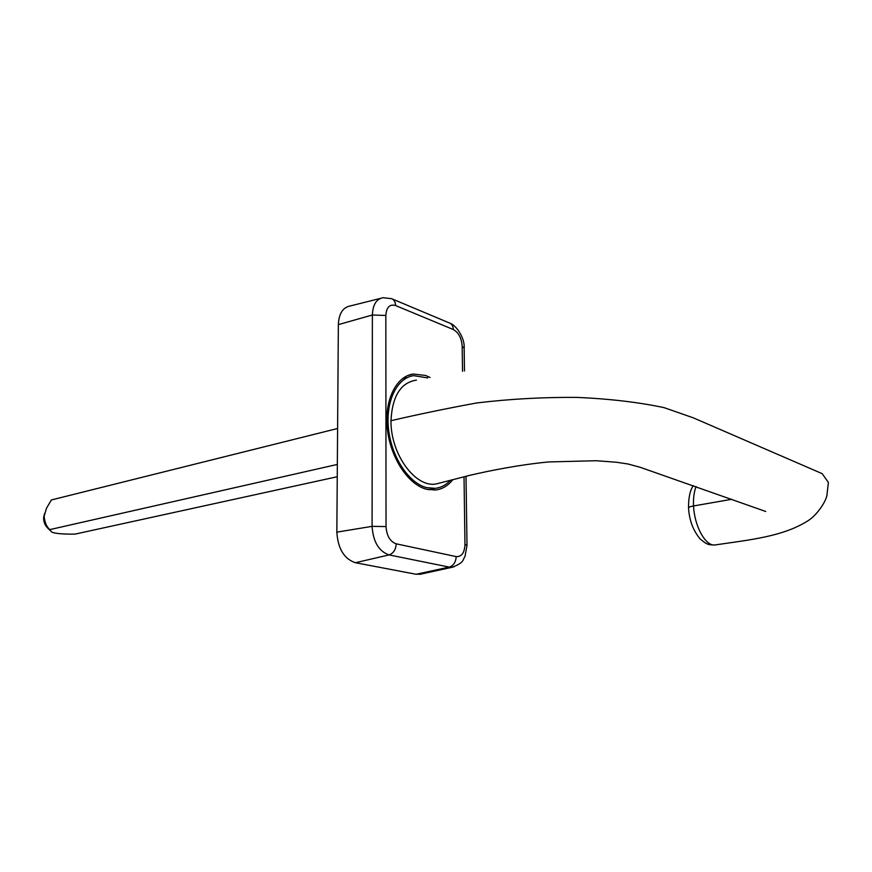 <?xml version="1.0" encoding="UTF-8"?>
<svg xmlns="http://www.w3.org/2000/svg" width="872" height="872" viewBox="0 0 872 872"><rect width="100%" height="100%" fill="white"/><g stroke="black" fill="none" stroke-linecap="round" stroke-linejoin="round"><path stroke-width="1.31" d="M427.76 377.925L413.742 375.658C396.967 377.783 385.37 401.371 388.552 429.275C391.572 457.168 408.805 483.099 426.495 487.601L435.248 488.342C441.058 487.677 446.115 484.974 450.432 480.243M406.428 377.641L402.548 378.546M428.588 489.726L431.793 489.039M696.085 486.587C694.047 491.786 693.196 498.239 693.534 505.956C694.439 526.187 705.503 546.297 714.844 544.978L714.844 544.978C749.909 539.812 782.958 536.651 807.897 520.813C815.963 515.799 824.868 503.765 826.885 495.732L828.389 482.423L822.165 473.649L693.414 417.884L664.246 407.693C639.122 402.308 610.073 398.875 577.09 397.392C543.06 397.131 509.575 398.995 476.657 402.973C446.366 408.543 417.797 414.462 390.972 420.707C392.28 396.062 400.771 382.536 416.435 380.127M440.316 482.87L436.589 483.84C416.162 488.603 390.569 454.922 390.972 420.707M44.581 513.434L43.622 517.576C43.513 521.903 44.973 525.511 48.014 528.378L50.402 530.732M337.595 428.501L51.394 499.95L46.445 508.343L44.156 516.279C44.701 522.284 46.565 526.732 49.748 529.62L51.11 531.43C52.505 533.762 66.501 534.351 75.286 534.067L337.246 476.744M337.333 464.438L49.748 529.62M430.06 377.478L425.623 375.472L413.328 374.012C396.073 376.203 384.116 400.488 387.408 429.242C390.536 457.974 408.303 484.647 426.506 489.257L435.477 490.02C442.289 489.214 448.077 485.748 452.819 479.622M380.486 298.377L350.348 305.941C342.892 307.315 338.892 313.549 338.358 324.624L336.843 532.149C337.933 548.75 344.124 558.941 355.427 562.723L416.118 574.277L421.1 574.059M731.761 499.285L693.534 505.956C690.33 506.523 688.662 507.188 688.542 507.962C688.455 497.607 690.068 490.162 693.36 485.628M453.767 566.92L449.243 567.094L416.118 574.277M462.531 371.298L462.182 346.293C461.561 338.118 458.607 332.537 453.32 329.54L395.572 305.538C389.686 303.925 386.449 307.227 385.838 315.457L386.034 526.568C386.678 535.855 390.067 541.599 396.204 543.823L456.187 556.598C455.849 562.157 453.538 565.656 449.243 567.094L389.054 554.908C378.808 551.322 373.151 541.795 372.082 526.35L372.377 314.999L338.358 324.624M385.838 315.457L372.377 314.999C372.802 304.71 376.388 298.954 383.124 297.712L391.539 298.671C394.1 299.608 395.441 301.897 395.572 305.538M386.034 526.568L372.082 526.35L336.843 532.149M396.204 543.823C395.812 549.665 393.425 553.36 389.054 554.908L355.427 562.723M456.187 556.598C461.648 556.892 464.58 552.826 464.972 544.401L464.024 476.744M464.972 544.401L467.011 545.436L466.008 476.254M462.182 346.293L464.166 348.201M453.32 329.54C453.157 326.063 451.805 323.861 449.265 322.913L392.422 299.042M435.248 488.342L428.446 489.704M765.714 511.472L640.135 467.272L627.84 463.969L616.526 462.258L596.208 460.732L548.75 461.931C519.222 464.732 489.268 470.804 470.64 475.131L436.589 483.84M714.844 544.978C708.489 544.815 707.312 545.022 700.118 538.918C693.098 530.459 689.24 520.137 688.542 507.962M467.011 545.436L464.972 556.565C462.378 559.9 464.95 562.146 452.492 567.192L419.726 574.365M464.493 370.971L464.155 348.07C465.005 338.772 456.874 325.703 450.115 323.272M407.911 375.483L413.328 374.012"/></g></svg>
